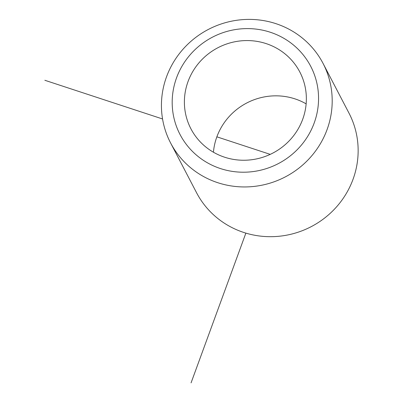<?xml version="1.0" encoding="UTF-8"?>
<svg xmlns="http://www.w3.org/2000/svg" width="403" height="403" viewBox="0 0 403 403"><rect width="100%" height="100%" fill="white"/><g stroke="black" fill="none" stroke-linecap="round" stroke-linejoin="round"><path stroke-width="0.6" d="M236.123 41.529A61.412 59.402 -27.6 0 0 190.926 128.814A61.412 59.402 -27.6 0 0 254.625 159.286A61.412 59.402 -27.6 0 0 299.822 72.001A61.412 59.402 -27.6 0 0 236.123 41.529M306.144 103.858A61.412 59.402 -27.6 0 0 264.957 96.796A61.412 59.402 -27.6 0 0 213.439 152.223M170.585 142.939L196.533 192.679A85.98 83.164 -27.6 0 0 285.717 235.342A85.98 83.164 -27.6 0 0 348.993 113.142L323.045 63.402A85.98 83.164 -27.6 0 0 233.866 20.739A85.98 83.164 -27.6 0 0 170.585 142.939A85.98 83.164 -27.6 0 0 259.769 185.602A85.98 83.164 -27.6 0 0 323.045 63.402M256.474 171.058A73.699 71.286 -27.6 0 0 317.715 87.582A73.699 71.286 -27.6 0 0 234.274 29.751A73.699 71.286 -27.6 0 0 173.033 113.233A73.699 71.286 -27.6 0 0 256.474 171.058M245.87 233.115L191.072 382.85M270.227 154.369L216.869 136.829M162.555 118.971L44.849 80.283"/></g></svg>
